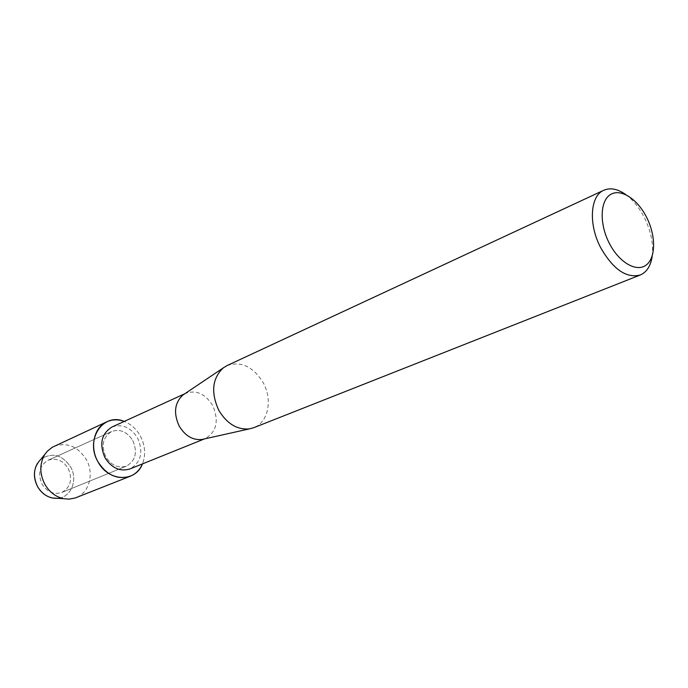 <?xml version="1.0" encoding="UTF-8"?>
<svg xmlns="http://www.w3.org/2000/svg" width="688" height="688" viewBox="0 0 688 688"><rect width="100%" height="100%" fill="white"/><g stroke="black" fill="none" stroke-linecap="round" stroke-linejoin="round"><path stroke-width="0.52" stroke-dasharray="3.44 2.58" d="M68.189 468.425C72.825 479.244 70.701 487.259 61.817 492.462C53.896 494.896 47.317 492.135 42.08 484.154C37.505 473.533 39.474 465.57 47.988 460.281C56.115 457.546 62.849 460.255 68.189 468.425C72.825 479.244 70.701 487.259 61.817 492.462C53.896 494.896 47.317 492.135 42.08 484.154C37.505 473.533 39.474 465.57 47.988 460.281C56.115 457.546 62.849 460.255 68.189 468.425M70.554 466.825C78.251 479.682 71.139 497.544 57.68 498.318C71.139 497.544 78.251 479.682 70.554 466.825C61.92 454.596 52.03 452.068 40.893 459.257C52.03 452.068 61.92 454.596 70.554 466.825M132.75 440.509C137.729 452.128 135.648 460.65 126.497 466.077C118.31 468.571 111.43 465.518 105.866 456.918C100.947 445.489 102.873 437.018 111.645 431.505C120.039 428.71 127.074 431.711 132.75 440.509C137.729 452.128 135.648 460.65 126.497 466.077C118.31 468.571 111.43 465.518 105.866 456.918C100.947 445.489 102.873 437.018 111.645 431.505C120.039 428.71 127.074 431.711 132.75 440.509M111.963 427.016C122.154 423.602 130.703 427.231 137.583 437.929C143.629 452.033 141.092 462.37 129.972 468.932M140.3 435.908C145.228 445.428 145.951 454.759 142.45 463.901C145.951 454.759 145.228 445.428 140.3 435.908C136.353 428.942 130.978 424.118 124.193 421.434C130.978 424.118 136.353 428.942 140.3 435.908M184.496 393.966L185.872 393.261C196.381 389.795 205.308 393.854 212.635 405.438C219.162 420.669 216.729 431.703 205.334 438.548L203.88 439.047M227.066 365.577C241.135 360.925 253.167 366.592 263.151 382.58C272.818 399.608 268.303 422.432 253.76 427.704M625.96 194.721C633.115 200.079 639.204 207.595 644.217 217.279C650.857 230.721 653.531 243.586 652.233 255.859M53.948 446.4C66.908 441.928 77.667 446.245 86.224 459.36C94.428 473.378 89.423 492.789 75.99 497.691M61.817 492.462L126.497 466.077L61.817 492.462M204.336 438.944L205.334 438.548M184.891 393.708L185.872 393.261M47.988 460.281L111.645 431.505L47.988 460.281"/><path stroke-width="1.03" d="M37.427 463.377C33.368 470.695 33.428 478.47 37.608 486.683C41.185 492.754 46.079 496.53 52.305 497.992L57.68 498.318C49.304 498.662 42.613 494.784 37.608 486.683C32.525 475.933 33.617 466.791 40.893 459.257L47.412 451.147L52.357 447.226L106.846 421.796C112.35 419.345 118.13 419.224 124.193 421.434C103.234 412.207 84.658 439.641 97.954 461.743C89.423 447.08 94.007 427.265 106.846 421.796M204.336 438.944L129.972 468.932C120.082 471.908 111.774 468.201 105.032 457.795C99.081 443.966 101.385 433.707 111.963 427.016L184.891 393.708M142.45 463.901C135.536 482.684 108.326 481.858 97.954 461.743C106.674 475.193 117.433 480.026 130.238 476.242C135.811 473.937 139.879 469.827 142.45 463.901M203.88 439.047L201.894 439.494C192.726 440.329 185.184 435.874 179.241 426.147C173.35 413.299 174.546 402.953 182.81 395.101L184.496 393.966M652.233 255.859C650.848 265.757 646.849 272.138 640.244 275.011L253.76 427.704L249.409 428.882C237.162 429.948 226.963 423.774 218.827 410.349C210.734 392.624 212.196 378.486 223.213 367.934L227.066 365.577L603.815 190.249C610.437 187.428 617.824 188.916 625.96 194.721M640.244 275.011C626.407 278.511 613.249 269.455 600.762 247.843C588.283 224.4 590.115 195.788 603.815 190.249M646.496 217.09C655.956 235.451 655.991 257.742 646.221 265.018C636.598 272.568 619.131 262.584 609.319 243.303C599.368 224.125 599.97 201.163 610.23 194.713C620.352 187.97 637.183 198.634 646.496 217.09M130.238 476.242L75.147 498L68.963 499.153L63.442 498.662C55.59 496.813 49.407 492.032 44.875 484.326C39.577 473.903 39.491 464.073 44.6 454.837M201.894 439.494L249.409 428.882M182.81 395.101L223.213 367.934M52.305 497.992L63.442 498.662"/></g></svg>
